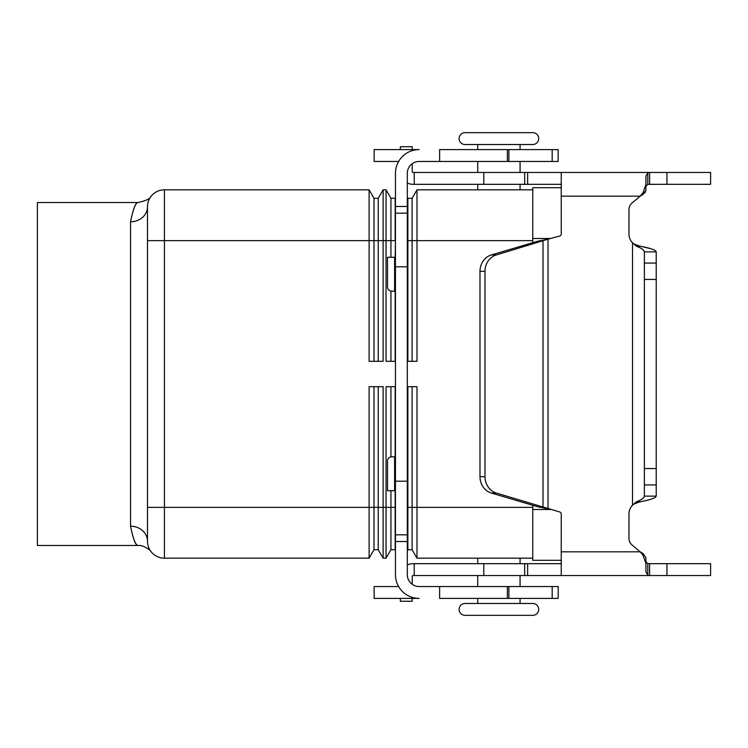 <?xml version="1.0" encoding="UTF-8"?>
<svg xmlns="http://www.w3.org/2000/svg" width="748" height="748" viewBox="0 0 748 748"><rect width="100%" height="100%" fill="white"/><g stroke="black" fill="none" stroke-linecap="round" stroke-linejoin="round"><path stroke-width="1.12" d="M647.095 172.461L710.6 172.461L710.6 184.317L649.601 184.317L647.787 184.494L645.917 186.13M412.213 171.619A0.851 0.851 0 0 0 413.055 172.461A0.851 0.851 0 0 1 412.213 171.619L412.213 163.709A11.856 11.856 0 0 1 419.161 161.456A11.856 11.856 0 0 0 407.305 173.312L407.305 574.688A11.856 11.856 0 0 0 419.161 586.544L558.176 586.544L558.176 598.4L552.183 598.4L552.183 586.544M413.055 184.317L414.224 184.317L413.055 184.317A12.697 12.697 0 0 1 407.305 182.942M654.762 250.262L653.565 249.692M650.311 248.57L640.522 246.27C635.809 244.867 633.135 243.698 632.509 242.782A12.697 12.697 0 0 1 628.975 233.993A12.697 12.697 0 0 0 632.509 242.782C633.135 243.698 635.809 244.867 640.522 246.27C650.433 248.13 655.659 250 656.22 251.87L644.365 251.87C644.093 250.01 641.475 248.14 636.511 246.27L632.509 242.782L632.509 505.218C633.135 504.302 635.809 503.133 640.522 501.73C635.809 503.133 633.135 504.302 632.509 505.218L636.511 501.73C641.475 499.87 644.084 498 644.365 496.13L644.365 279.425L656.22 279.425L656.22 251.87M644.879 192.956L645.917 190.394M647.787 172.816L645.917 176.117L645.917 190.357L645.917 184.541L645.917 190.357L642.887 194.602L640.195 196.172L642.887 193.04L645.917 184.541L645.917 176.117L645.917 186.14L647.787 184.494L647.787 172.816L649.601 172.461L649.601 184.317M412.213 149.6L412.213 146.739L400.358 146.739L400.358 149.6M645.215 500.721L648.553 499.907M651.003 499.215L652.948 498.551M655.351 497.364L656.22 496.13C655.678 497.99 650.451 499.86 640.522 501.73L636.511 501.73M413.055 172.461L561.234 172.461L561.234 233.993A2.113 2.113 0 0 1 559.663 236.041L548.022 239.164L548.022 508.836L537.999 506.845L543.011 506.845L543.011 241.155L537.999 241.155L548.022 239.164L496.363 254.946A16.933 15.353 -90 0 0 484.994 271.309L484.994 476.691A16.933 15.353 90 0 0 496.363 493.054L559.663 511.959A2.113 2.113 0 0 1 561.234 514.007L561.234 575.539L413.055 575.539A0.851 0.851 0 0 0 412.213 576.381L412.213 584.291A11.856 11.856 0 0 0 419.161 586.544M414.224 575.539L414.224 563.683L413.055 563.683L561.234 563.683M645.917 571.883L645.917 561.86L645.917 571.883L645.917 561.86L647.787 563.506L649.601 563.683L649.601 575.539L647.787 575.184L645.917 571.883L645.917 557.643L642.887 553.398L645.917 557.643L645.917 563.459L642.887 554.96L640.195 551.828L632.004 544.955A8.471 8.471 0 0 1 628.975 538.466L628.975 514.007A12.697 12.697 0 0 1 632.509 505.218M465.032 615.333A5.928 5.928 0 0 1 459.104 609.405A5.928 5.928 0 0 1 465.032 603.477L477.729 603.477L477.729 598.4L477.729 603.477L532.772 603.477A5.928 5.928 0 0 1 538.7 609.405A5.928 5.928 0 0 1 532.772 615.333L465.032 615.333L532.772 615.333A5.928 5.928 0 0 0 538.7 609.405M520.075 149.6L520.075 144.523L532.772 144.523A5.928 5.928 0 0 0 538.7 138.595A5.928 5.928 0 0 0 532.772 132.667L465.032 132.667A5.928 5.928 0 0 0 459.104 138.595A5.928 5.928 0 0 0 465.032 144.523L477.729 144.523L477.729 149.6M532.772 603.477L465.032 603.477A5.928 5.928 0 0 0 459.104 609.405M147.571 204.98L147.487 206.757C151.554 192.675 151.554 192.675 147.487 206.757L147.487 541.243A16.933 16.933 0 0 0 152.442 553.221A16.933 16.933 0 0 1 147.487 541.243C151.554 555.315 151.554 555.315 147.487 541.243L147.571 542.992M150.554 551.08L151.199 551.818M151.199 196.182L150.535 196.948M147.487 206.757A16.933 16.933 0 0 1 152.442 194.779A16.933 16.933 0 0 0 147.487 206.757A16.933 15.035 -0 0 1 130.545 221.791C133.2 208.757 135.668 202.343 137.969 202.53C135.575 202.848 133.097 209.272 130.545 221.791L130.545 526.209C133.088 538.71 135.566 545.133 137.969 545.47C135.659 545.619 133.191 539.196 130.545 526.209A16.933 15.035 180 0 1 147.487 541.243A16.933 16.933 0 0 0 164.42 558.176L164.42 189.824L369.11 189.824L369.11 240.632L147.487 240.632M150.629 196.836C149.862 198.94 145.645 200.838 137.978 202.521L37.4 202.521L37.4 545.479L137.978 545.479C143.906 544.703 151.638 551.463 150.647 551.183L150.647 551.183M520.075 558.176L520.075 563.683M520.075 575.539L520.075 586.544M477.729 586.544L477.729 575.539L477.729 586.544M477.729 563.683L477.729 558.176L477.729 563.683M520.075 598.4L520.075 603.477M459.104 138.595A5.928 5.928 0 0 0 465.032 144.523L532.772 144.523M520.075 189.824L520.075 184.317M520.075 172.461L520.075 161.456M477.729 161.456L477.729 172.461M477.729 184.317L477.729 189.824M395.449 361.303L386.043 361.303L386.043 189.824L383.126 189.824L383.126 361.303L369.11 361.303L369.11 240.632L374 240.632L374 198.295L369.11 189.824M374 361.303L374 240.632L378.236 240.632L378.236 198.295L374 198.295M383.126 189.824L378.236 198.295M378.236 361.303L378.236 240.632L390.933 240.632L390.933 198.295L386.043 189.824M390.933 361.303L390.933 291.075M390.933 257.284L390.933 240.632L395.168 240.632L395.168 198.295L390.933 198.295M395.449 197.799L395.168 198.295M395.168 361.303L395.168 291.159M395.168 257.284L395.449 240.632M407.875 361.303L407.875 198.295L407.305 197.313M532.772 189.824L416.991 189.824L412.101 198.295L407.875 198.295M416.991 189.824L416.991 361.303L407.305 361.303M412.101 361.303L412.101 198.295M374 386.697L374 507.368L369.11 507.368L369.11 386.697L383.126 386.697L383.126 558.176L378.236 549.705L374 549.705L369.11 558.176L369.11 507.368L147.487 507.368M378.236 386.697L378.236 549.705M395.168 490.716L395.168 549.705L390.933 549.705L386.043 558.176L386.043 507.368L374 507.368L374 549.705M390.933 490.716L390.933 507.368L386.043 507.368L386.043 386.697L395.449 386.697M390.933 386.697L390.933 456.925M395.168 386.697L395.168 456.841M395.449 550.201L395.168 549.705L395.449 550.201M395.449 507.368L390.933 507.368L390.933 549.705M407.305 386.697L416.991 386.697L416.991 558.176L412.101 549.705L407.875 549.705L407.305 550.687L407.875 549.705L407.875 507.368L407.305 507.368M386.043 558.176L383.126 558.176M407.875 386.697L407.875 507.368L412.101 507.368L412.101 549.705M412.101 386.697L412.101 507.368L532.772 507.368M532.772 558.176L416.991 558.176M465.032 132.667L532.772 132.667M152.442 194.779A16.933 16.933 0 0 1 164.42 189.824M532.772 505.293L532.772 560.299L561.234 560.299M561.234 187.701L532.772 187.701L532.772 242.707M369.11 558.176L164.42 558.176M395.449 456.841L391.746 456.841A4.236 4.236 0 0 0 387.511 461.077A4.236 4.236 0 0 1 391.746 456.841M387.511 461.077L387.511 490.716L395.449 490.716M398.628 586.544L374.14 586.544L374.14 598.4L419.161 598.4A23.712 23.712 0 0 1 395.449 574.688L395.449 541.524L407.305 541.524M439.628 586.544L439.628 598.4L552.183 598.4M507.368 598.4L507.368 586.544M374.14 149.6L374.14 161.456L374.14 149.6L419.161 149.6A23.712 23.712 0 0 0 395.449 173.312L395.449 541.524M395.449 257.284L387.511 257.284L387.511 286.923A4.236 4.236 0 0 0 391.746 291.159L395.449 291.159M374.14 161.456L398.628 161.456M552.183 161.456L558.176 161.456L558.176 149.6L552.183 149.6L552.183 161.456L419.161 161.456M439.628 161.456L439.628 149.6L552.183 149.6M507.368 149.6L507.368 161.456M414.224 172.461L414.224 184.317L561.234 184.317M561.234 172.461L649.601 172.461M561.234 196.172L640.195 196.172L632.004 203.045A8.471 8.471 0 0 0 628.975 209.534L628.975 233.993M710.6 172.461L710.6 184.317L710.6 172.461M644.365 251.87L644.365 279.425M412.213 146.739L400.358 146.739L412.213 146.739M537.999 241.155L491.361 254.946A16.933 15.353 90 0 0 479.982 271.309L479.982 476.691A16.933 15.353 -90 0 0 491.361 493.054L537.999 506.845M644.365 468.575L656.22 468.575L656.22 279.425M644.365 496.13L656.22 496.13L656.22 468.575M561.234 551.828L640.195 551.828L642.887 553.398L642.887 554.96M649.601 563.683L710.6 563.683L710.6 575.539L561.234 575.539M647.095 575.539L649.601 575.539M413.055 575.539A0.851 0.851 0 0 0 412.213 576.381M407.305 565.058A12.697 12.697 0 0 1 413.055 563.683M412.213 598.4L412.213 601.261L400.358 601.261L400.358 598.4M152.442 553.221A16.933 16.933 0 0 1 147.487 541.243M532.772 240.632L407.305 240.632M550.444 238.509L532.772 238.509M550.444 509.491L532.772 509.491M394.607 490.716L394.607 456.841M508.883 598.4L508.883 586.544M395.449 534.82L407.305 534.82M395.449 481.198L407.305 481.198M395.449 266.802L407.305 266.802M394.607 291.159L394.607 257.284M508.883 149.6L508.883 161.456M395.449 206.476L407.305 206.476M395.449 213.18L407.305 213.18M636.511 246.27L640.522 246.27M642.887 194.602L642.887 193.04M483.788 172.461L483.788 184.317M524.675 172.461L524.675 184.317M527.63 172.461L527.63 184.317M666.936 172.461L666.936 184.317M644.365 263.072L656.22 263.072M484.994 271.309L479.982 271.309M496.363 254.946L491.361 254.946M644.365 484.928L656.22 484.928M645.917 557.643L645.917 563.459M647.787 563.506L647.787 575.184M666.936 575.539L666.936 563.683M483.788 575.539L483.788 563.683M524.675 575.539L524.675 563.683M527.63 575.539L527.63 563.683M496.363 493.054L491.361 493.054M484.994 476.691L479.982 476.691M147.478 541.159L147.515 542.319M147.478 206.841L147.524 205.597"/></g></svg>

